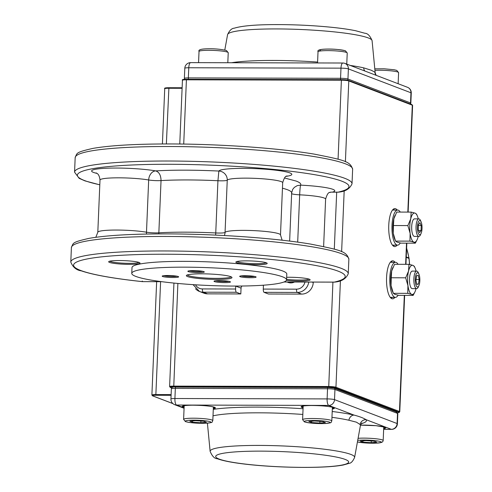 <?xml version="1.0" encoding="UTF-8"?>
<svg xmlns="http://www.w3.org/2000/svg" width="492" height="492" viewBox="0 0 492 492"><rect width="100%" height="100%" fill="white"/><g stroke="black" fill="none" stroke-linecap="round" stroke-linejoin="round"><path stroke-width="0.74" d="M372.081 40.651C370.052 35.775 367.641 33.308 364.861 33.253L355.667 30.744C349.56 29.483 341.958 28.376 332.875 27.417C313.625 25.443 293.89 24.508 273.675 24.6C254.831 24.717 241.695 25.91 234.266 28.185C231.701 28.327 229.481 30.467 227.593 34.6A72.318 8.296 -177.6 0 1 288.865 29.096A72.318 8.296 -177.6 0 1 368.293 37.933A72.318 8.296 -177.6 0 1 372.081 40.651L375.187 72.884A76.77 8.807 -177.6 0 0 374.842 72.127L371.183 70.202L363.662 67.853A76.77 8.807 -177.6 0 0 350.279 65.448M374.842 72.127A5.849 5.781 -38.9 0 0 376.085 75.178L375.187 72.884M364.836 71.008A5.849 4.92 102.8 0 1 363.662 67.853M195.435 420.691L203.731 421.226L206.437 422.259L200.847 422.763L192.544 422.228L189.838 421.189L195.435 420.691M200.921 421.047L200.847 422.763M192.6 420.943L192.544 422.228M314.425 420.998L308.835 421.496L311.541 422.53L319.843 423.065L325.433 422.567L322.727 421.533L314.425 420.998M311.596 421.25L311.541 422.53M319.911 421.355L319.843 423.065M371.214 442.683L362.911 442.148L360.206 441.115L365.796 440.617L374.098 441.152L376.804 442.185L371.214 442.683L371.282 440.967M362.967 440.869L362.911 442.148M419.571 234.789A7.146 2.306 90.1 0 0 421.084 233.436A7.146 2.306 90.1 0 0 421.109 221.886A7.146 2.306 90.1 0 0 419.91 220.521A7.146 2.306 90.1 0 0 417.444 227.181A7.146 2.306 90.1 0 0 419.571 234.789M421.109 221.886L420.537 220.576A8.77 2.823 90.1 0 0 419.061 218.903A8.77 2.823 90.1 0 0 418.877 218.885A8.77 2.823 90.1 0 0 416.029 227.359A8.77 2.823 90.1 0 0 418.649 236.406A8.77 2.823 90.1 0 0 418.833 236.424A8.77 2.823 90.1 0 0 420.5 234.739L421.084 233.436M421.091 230.471L421.207 225.416L419.861 222.605L418.391 224.838L418.268 229.893L419.621 232.71L421.091 230.471L418.544 230.465M418.378 225.41L421.207 225.416M418.815 285.821A7.146 2.306 90.1 0 0 418.895 285.655A7.146 2.306 90.1 0 0 418.926 274.112A7.146 2.306 90.1 0 0 416.281 273.939A7.146 2.306 90.1 0 0 415.629 283.853A7.146 2.306 90.1 0 0 418.815 285.821M418.926 274.112L418.348 272.796A8.77 2.823 90.1 0 0 416.687 271.11A8.77 2.823 90.1 0 0 415.113 272.586A8.77 2.823 90.1 0 0 413.957 282.42A8.77 2.823 90.1 0 0 416.644 288.65A8.77 2.823 90.1 0 0 418.218 287.168A8.77 2.823 90.1 0 0 418.311 286.965A8.77 2.823 90.1 0 0 418.397 286.762M419.178 279.548L418.28 275.335L416.65 275.674L415.924 280.212L416.816 284.419L418.446 284.087L419.178 279.548L416.029 279.536M416.749 284.087L418.446 284.087M407.751 293.343L407.942 285.575A14.619 4.711 90.1 0 0 411.687 294.376L407.751 293.343L393.36 293.337L392.604 291.621A14.619 4.711 -89.9 0 1 391.06 285.532A14.619 4.711 -89.9 0 1 391.669 271.024A14.619 4.711 -89.9 0 1 392.665 268.011A14.619 4.711 -89.9 0 1 392.764 267.796M412.659 271.16A8.77 2.823 90.1 0 0 410.937 272.199A8.77 2.823 90.1 0 0 409.467 279.862A8.77 2.823 90.1 0 0 410.9 287.525A8.77 2.823 90.1 0 0 411.927 288.57M414.941 291.897L413.145 295.397L398.735 295.36L394.805 294.333L393.342 293.306L391.06 285.532L391.257 277.765L405.666 277.802L408.551 271.067L408.969 264.327L412.899 265.36L414.344 266.35L415.1 268.066A14.619 4.711 90.1 0 0 412.899 265.36A14.619 4.711 90.1 0 0 408.551 271.067A14.619 4.711 90.1 0 0 407.942 285.575L405.666 277.802M416.035 288.663A14.619 4.711 90.1 0 0 416.035 288.644A14.619 4.711 90.1 0 1 415.039 291.682A14.619 4.711 90.1 0 1 411.687 294.376L413.145 295.397M391.257 277.765L391.669 271.024L394.559 264.29L408.969 264.327M416.084 271.104A14.619 4.711 90.1 0 0 415.1 268.066M409.941 241.117L410.131 233.349A14.619 4.711 90.1 0 0 413.87 242.15L409.941 241.117L395.543 241.111L394.793 239.395A14.619 4.711 -89.9 0 1 393.249 233.306A14.619 4.711 -89.9 0 1 393.858 218.799A14.619 4.711 -89.9 0 1 394.855 215.785A14.619 4.711 -89.9 0 1 394.953 215.57M414.848 218.94A8.77 2.823 90.1 0 0 413.126 219.973A8.77 2.823 90.1 0 0 411.656 227.636A8.77 2.823 90.1 0 0 413.089 235.299A8.77 2.823 90.1 0 0 414.116 236.345A8.77 2.823 90.1 0 0 414.645 236.394M417.13 239.672L415.334 243.177L400.925 243.14L396.995 242.107L395.531 241.08L393.249 233.306L393.446 225.545L407.856 225.582L410.74 218.842L411.158 212.101L415.088 213.134L416.533 214.125L417.29 215.84A14.619 4.711 90.1 0 0 415.088 213.134A14.619 4.711 90.1 0 0 410.74 218.842A14.619 4.711 90.1 0 0 410.131 233.349L407.856 225.582M418.225 236.418A14.619 4.711 90.1 0 1 418.218 236.437A14.619 4.711 90.1 0 1 417.228 239.456A14.619 4.711 90.1 0 1 413.87 242.15L415.334 243.177M393.446 225.545L393.858 218.799L396.749 212.064L411.158 212.101M418.274 218.878A14.619 4.711 90.1 0 0 417.29 215.84M409.627 264.468L409.061 258.441L406.238 257.322M408.858 258.066L408.852 257.931A59.926 56.309 -69.1 0 0 406.613 248.392M406.257 256.941L408.852 257.931M398.077 264.296A17.54 5.652 90.1 0 0 396.14 262.414A17.54 5.652 90.1 0 0 395.457 262.285A17.54 5.652 90.1 0 0 389.775 278.743A17.54 5.652 90.1 0 0 394.682 297.23A17.54 5.652 90.1 0 0 395.365 297.365A17.54 5.652 90.1 0 0 398.083 295.225M400.267 212.077A17.54 5.652 90.1 0 0 398.329 210.189A17.54 5.652 90.1 0 0 397.647 210.059A17.54 5.652 90.1 0 0 391.964 226.517A17.54 5.652 90.1 0 0 396.872 245.004A17.54 5.652 90.1 0 0 397.554 245.139A17.54 5.652 90.1 0 0 400.267 242.999M393.495 209.075A19.003 6.119 -89.9 0 1 394.467 210.053M394.375 245.127A19.003 6.119 -89.9 0 1 393.403 246.098M391.306 261.301A19.003 6.119 -89.9 0 1 392.278 262.273M392.186 297.353A19.003 6.119 -89.9 0 1 391.214 298.324M397.142 245.139A19.003 6.119 -89.9 0 1 394.787 246.59A19.003 6.119 -89.9 0 1 394.043 246.449A19.003 6.119 -89.9 0 1 388.723 226.425A19.003 6.119 -89.9 0 1 394.879 208.59A19.003 6.119 -89.9 0 1 395.623 208.731A19.003 6.119 -89.9 0 1 397.235 210.059M394.953 297.359A19.003 6.119 -89.9 0 1 392.598 298.816A19.003 6.119 -89.9 0 1 391.853 298.675A19.003 6.119 -89.9 0 1 386.534 278.644A19.003 6.119 -89.9 0 1 392.696 260.815A19.003 6.119 -89.9 0 1 393.434 260.957A19.003 6.119 -89.9 0 1 395.045 262.285M354.615 457.4C352.93 461.213 351.11 463.2 349.148 463.359L343.311 464.995C338.594 465.906 332.34 466.557 324.548 466.951C290.698 468.667 235.237 465.346 217.347 458.747C214.567 458.692 212.157 456.225 210.127 451.349A72.318 8.296 -177.6 0 1 270.274 445.555A72.318 8.296 -177.6 0 1 350.833 454.417A72.318 8.296 -177.6 0 1 354.615 457.4L360.408 425.543A76.77 8.807 -177.6 0 0 360.07 424.51L356.429 422.173L348.896 420.236A76.77 8.807 -177.6 0 0 331.959 417.333M332.205 411.49A82.564 9.471 2.4 0 1 354.019 415.082C359.424 416.496 363.434 418.028 366.042 419.67A82.564 9.471 2.4 0 1 361.189 423.698M360.07 424.51A5.849 5.781 141.1 0 1 366.042 419.67L391.318 429.325A5.849 1.882 90.1 0 0 391.552 429.368A5.849 5.849 0 0 0 397.407 423.766A5.849 0.67 2.4 0 0 397.099 423.538L397.524 413.391L334.947 389.492L334.517 399.639L397.099 423.538A5.849 5.492 -69.1 0 1 391.318 429.325L383.649 429.307M327.961 387.487L175.872 387.093A1.47 0.474 90.1 0 0 175.816 387.081A1.47 0.474 90.1 0 0 175.337 388.379A5.849 0.67 -177.6 0 0 171.364 388.846L170.939 398.987A5.849 5.849 0 0 0 174.697 404.695A5.849 5.492 -69.1 0 0 176.536 405.039L328.742 405.426A5.849 5.492 -69.1 0 0 334.517 399.639A5.849 0.67 2.4 0 0 327.118 398.914L327.543 388.766L175.337 388.379L174.912 398.52L327.118 398.914A5.849 1.882 90.1 0 0 328.742 405.426L354.019 415.082A5.849 4.92 -77.2 0 0 348.896 420.236M187.329 274.942A21.925 2.515 -177.6 0 0 188.442 275.649A21.925 2.515 -177.6 0 0 216.203 278.374A21.925 2.515 -177.6 0 0 231.049 276.775M203.873 271.639A8.229 0.941 2.4 0 1 204.254 271.848A8.229 0.941 2.4 0 1 197.864 272.611A8.229 0.941 2.4 0 1 188.295 271.596A8.229 0.941 2.4 0 1 187.926 271.166A8.229 0.941 2.4 0 1 193.454 270.612A8.229 0.941 2.4 0 1 203.873 271.639M189.482 270.784A7.306 0.836 -177.6 0 0 196.087 271.547A7.306 0.836 -177.6 0 0 202.729 271.338M255.686 276.732A8.229 0.941 2.4 0 1 256.068 276.947A8.229 0.941 2.4 0 1 249.684 277.709A8.229 0.941 2.4 0 1 240.114 276.688A8.229 0.941 2.4 0 1 239.739 276.258A8.229 0.941 2.4 0 1 245.274 275.704A8.229 0.941 2.4 0 1 255.686 276.732M241.301 275.877A7.306 0.836 -177.6 0 0 247.907 276.639A7.306 0.836 -177.6 0 0 254.548 276.43M178.202 276.535A8.229 0.941 2.4 0 1 178.584 276.744A8.229 0.941 2.4 0 1 172.194 277.506A8.229 0.941 2.4 0 1 162.631 276.492A8.229 0.941 2.4 0 1 162.255 276.061A8.229 0.941 2.4 0 1 167.79 275.508A8.229 0.941 2.4 0 1 178.202 276.535M163.818 275.674A7.306 0.836 -177.6 0 0 170.423 276.436A7.306 0.836 -177.6 0 0 177.065 276.233M230.022 281.627A8.229 0.941 2.4 0 1 230.404 281.836A8.229 0.941 2.4 0 1 224.014 282.599A8.229 0.941 2.4 0 1 214.45 281.584A8.229 0.941 2.4 0 1 214.075 281.153A8.229 0.941 2.4 0 1 219.604 280.6A8.229 0.941 2.4 0 1 230.022 281.627M215.637 280.766A7.306 0.836 -177.6 0 0 222.236 281.529A7.306 0.836 -177.6 0 0 228.878 281.326M201.861 273.823A22.841 2.62 2.4 0 1 231.843 277.26A22.841 2.62 2.4 0 1 216.455 279.401A22.841 2.62 2.4 0 1 186.505 275.36A22.841 2.62 2.4 0 1 201.861 273.823M109.778 261.178A14.772 1.697 -177.6 0 0 110.399 261.504A14.772 1.697 -177.6 0 0 125.632 263.281A14.772 1.697 -177.6 0 0 138.959 262.402M109.488 262.408A15.689 1.802 2.4 0 1 108.781 261.59A15.689 1.802 2.4 0 1 119.328 260.532A15.689 1.802 2.4 0 1 139.193 262.488A15.689 1.802 2.4 0 1 139.919 262.894A15.689 1.802 2.4 0 1 127.735 264.345A15.689 1.802 2.4 0 1 109.488 262.408M286.664 277.285A15.689 1.802 2.4 0 1 289.45 277.254A15.689 1.802 2.4 0 1 309.314 279.21A15.689 1.802 2.4 0 1 310.04 279.616A15.689 1.802 2.4 0 1 302.931 281.037A15.689 1.802 2.4 0 1 286.399 280.378M286.578 279.364A14.772 1.697 -177.6 0 0 309.081 279.124M256.547 264.69A15.689 1.802 2.4 0 1 235.969 261.916A15.689 1.802 2.4 0 1 246.523 260.858A15.689 1.802 2.4 0 1 267.113 263.22A15.689 1.802 2.4 0 1 256.547 264.69M236.972 261.504A14.772 1.697 -177.6 0 0 256.289 263.669A14.772 1.697 -177.6 0 0 266.154 262.728M263.281 285.206A2.921 2.749 -69.1 0 1 263.404 286.184L263.281 289.081A2.921 0.941 90.1 0 0 263.466 291.239A2.921 0.941 90.1 0 0 264.093 292.34L268.478 294.019L301.688 294.099A11.691 10.99 -69.1 0 0 309.659 290.723A11.691 10.99 -69.1 0 0 313.244 282.525L313.263 282.082M262.027 285.292L263.306 285.298M195.527 288.767A11.691 10.99 -69.1 0 0 199.524 291.504L203.916 293.177A11.691 10.99 -69.1 0 0 207.599 293.859L240.809 293.945L241.049 288.14A2.921 2.749 110.9 0 1 242.021 286.024M338.238 192.181A2.921 0.941 -89.9 0 1 338.152 192.194L332.26 192.157A36.543 4.194 -177.6 0 0 332.826 189.315A36.543 4.194 -177.6 0 0 300.606 185.14A8.77 0.523 -87.2 0 0 299.671 194.826A8.77 1.009 2.4 0 1 293.656 194.235A8.77 1.009 2.4 0 1 291.479 193.473M215.674 235.108A8.77 0.523 92.8 0 1 215.748 232.962A8.77 1.009 -177.6 0 0 222.095 232.98A8.77 1.009 -177.6 0 0 225.059 232.408A8.77 8.696 -149.9 0 1 224.334 235.539M146.561 234.057A8.77 6.544 99.8 0 1 146.487 232.206A8.77 1.009 -177.6 0 0 152.489 232.796A8.77 1.009 -177.6 0 0 158.848 232.814L161.038 180.595A8.77 1.009 2.4 0 1 154.679 180.576A8.77 1.009 2.4 0 1 148.676 179.98A8.77 6.544 99.8 0 1 155.65 170.89C159.125 172.009 160.921 175.244 161.038 180.595A78.929 9.053 2.4 0 1 187.587 179.943A78.929 9.053 2.4 0 1 217.938 180.736L215.748 232.962A78.929 9.053 -177.6 0 0 185.398 232.162A78.929 9.053 -177.6 0 0 158.848 232.814A8.77 5.75 -93.4 0 1 158.762 233.903M240.809 293.945L236.418 292.273A2.921 0.941 -89.9 0 1 235.797 291.166A2.921 0.941 -89.9 0 1 235.607 289.013L235.73 286.11L241.049 288.14M294.493 282.033A8.77 8.241 110.9 0 1 288.035 282.402A8.77 8.241 110.9 0 1 287.174 282.014M290.255 282.033A8.77 8.241 -69.1 0 0 291.049 282.912M161.647 281.67L142.403 281.639L161.819 281.688M334.468 282.125A2.921 0.941 -89.9 0 1 334.382 282.131A2.921 0.941 -89.9 0 1 334.271 282.113A135.927 15.596 2.4 0 0 308.921 264.302A135.927 15.596 2.4 0 0 165.361 254.223A135.927 15.596 2.4 0 0 74.175 263.773A135.927 15.596 2.4 0 0 142.446 281.621L142.268 281.018M283.976 281.984L334.271 282.113A2.921 2.675 77.2 0 0 335.04 282.064C341.731 281.43 346.134 278.65 348.256 273.724A138.855 15.928 -177.6 0 0 164.537 250.963A138.855 15.928 -177.6 0 0 70.793 262.095C72.957 267.291 76.451 270.206 81.266 270.846C93.443 274.973 113.824 278.57 142.403 281.639M184.408 267.162A77.465 8.887 -177.6 0 0 131.764 273.368A77.465 8.887 -177.6 0 0 233.909 286.061A77.465 8.887 -177.6 0 0 286.559 279.856A77.465 8.887 -177.6 0 0 184.408 267.162M286.559 279.856L286.799 274.05A77.465 8.887 -177.6 0 0 184.654 261.357A77.465 8.887 -177.6 0 0 132.004 267.562L131.764 273.368M286.196 176.345A36.543 4.194 -177.6 0 0 289.893 172.92A36.543 4.194 -177.6 0 0 250.563 168.473A36.543 4.194 -177.6 0 0 218.872 171.05A8.77 8.696 -149.9 0 1 227.249 180.183A27.773 3.186 2.4 0 1 267.254 179.186A27.773 3.186 2.4 0 1 281.227 181.603A27.773 3.186 2.4 0 1 282.685 182.698L280.495 234.924A27.773 3.186 -177.6 0 0 265.065 231.412A27.773 3.186 -177.6 0 0 225.059 232.408L227.249 180.183A8.77 1.009 2.4 0 1 224.284 180.755A8.77 1.009 2.4 0 1 217.938 180.736L218.872 171.05C194.992 169.924 173.916 169.869 155.65 170.89A36.543 4.194 -177.6 0 0 95.399 169.291A36.543 4.194 -177.6 0 0 97.035 173.424M329.923 192.31A8.77 8.136 -104.3 0 1 332.26 192.157L338.041 192.169A2.921 2.675 77.2 0 0 338.81 192.12C345.501 191.493 349.904 188.713 352.026 183.78A138.855 15.928 -177.6 0 0 168.307 161.019A138.855 15.928 -177.6 0 0 74.563 172.151L79.157 178.344L85.036 180.902L99.802 184.832M317.592 62.06A76.77 8.807 -177.6 0 0 231.554 62.736M410.961 92.779L410.537 102.926L347.955 79.028L348.385 68.88L410.961 92.779A5.849 0.67 2.4 0 1 411.269 93.013A5.849 5.849 0 0 0 407.511 87.305A5.849 5.492 110.9 0 1 410.961 92.779M342.863 63.019A5.849 1.882 -89.9 0 0 340.981 68.154L340.556 78.302L188.35 77.908L188.774 67.761L340.981 68.154A5.849 0.67 2.4 0 1 348.385 68.88A5.849 5.492 110.9 0 0 344.935 63.406A5.849 5.849 0 0 0 342.863 63.019L190.662 62.632A5.849 5.849 0 0 0 184.801 68.234A5.849 0.67 2.4 0 1 188.774 67.761A5.849 1.882 -89.9 0 1 190.662 62.632M347.463 80.104A1.47 1.384 -69.1 0 0 347.955 79.028A5.849 0.67 -177.6 0 0 340.556 78.302A1.47 0.474 -89.9 0 0 340.735 79.655M188.534 79.261A1.47 0.474 -89.9 0 1 188.35 77.908A5.849 0.67 -177.6 0 0 184.377 78.376L184.801 68.234M410.5 104.058L410.845 103.154A5.849 0.67 -177.6 0 0 410.537 102.926L410.125 103.91M343.09 63.068A5.849 5.492 110.9 0 1 344.935 63.406L407.511 87.305M184.18 405.709L183.608 419.375A14.619 1.679 2.4 0 1 195.877 418.231A14.619 1.679 2.4 0 1 212.046 420.02A14.619 1.679 2.4 0 1 212.815 420.599L213.387 406.933M210.318 421.761A12.86 1.476 -177.6 0 0 194.026 420.156A12.86 1.476 -177.6 0 0 185.964 421.693A12.86 1.476 -177.6 0 0 202.249 423.298A12.86 1.476 -177.6 0 0 210.318 421.761M331.042 420.328A14.619 1.679 -177.6 0 0 314.874 418.538A14.619 1.679 -177.6 0 0 302.605 419.682L304.407 421.896C309.892 423.274 316.94 423.815 325.532 423.52C332.832 422.603 330.526 422.899 331.811 420.906A14.619 1.679 -177.6 0 0 331.042 420.328M304.96 422.001A12.86 1.476 2.4 0 1 313.023 420.463A12.86 1.476 2.4 0 1 329.308 422.062A12.86 1.476 2.4 0 1 321.245 423.6A12.86 1.476 2.4 0 1 304.96 422.001M358.084 438.311A14.619 1.679 2.4 0 1 382.413 439.946A14.619 1.679 2.4 0 1 383.182 440.518L382.825 441.564L381.761 442.382L376.921 443.132L368.576 443.138L357.42 441.982M357.426 441.939A12.86 1.476 -177.6 0 0 373.846 443.212A12.86 1.476 -177.6 0 0 380.679 441.681A12.86 1.476 -177.6 0 0 370.089 440.248A12.86 1.476 -177.6 0 0 357.702 440.401M346.46 52.435A14.619 1.679 -177.6 0 0 330.292 50.645A14.619 1.679 -177.6 0 0 318.023 51.783C317.223 50.325 319.314 49.452 324.283 49.169C331.989 48.794 339.037 49.335 345.427 50.787L347.229 53.007A14.619 1.679 -177.6 0 0 346.46 52.435M320.526 50.627A12.86 1.476 2.4 0 1 328.588 49.089A12.86 1.476 2.4 0 1 344.874 50.688M374.941 70.325A14.619 1.679 2.4 0 1 397.831 72.047A14.619 1.679 2.4 0 1 398.6 72.625L396.798 70.405L394.258 69.766L384.135 68.788L374.799 68.843M198.559 62.65L199.026 51.482A14.619 1.679 2.4 0 1 211.302 50.338A14.619 1.679 2.4 0 1 227.47 52.127A14.619 1.679 2.4 0 1 228.233 52.706L227.814 62.724M409.479 264.432A59.926 56.309 -69.1 0 0 408.913 258.343A0.584 0.547 110.9 0 0 408.575 257.906L409.061 258.441M408.465 257.876A0.584 0.547 110.9 0 1 408.575 257.906L406.251 257.021M183.362 79.889A5.221 0.597 2.4 0 1 186.591 79.261M338.072 159.223L341.387 80.202L186.413 79.809L186.616 79.261L341.559 79.661M341.608 79.661A5.221 0.597 2.4 0 1 348.219 80.313A0.627 0.584 -69.1 0 1 348.416 80.35L341.608 79.661M165.656 88.345A5.221 0.597 2.4 0 1 168.879 87.724M168.928 87.724L182.126 87.754L168.928 87.724M173.94 283.078L169.605 386.583A5.849 0.67 2.4 0 1 173.578 386.115L328.545 386.509A5.849 0.67 2.4 0 1 335.95 387.241L399.461 411.497L404.326 295.378M405.629 264.321L406.515 243.153M407.819 212.095L412.302 105.19L348.785 80.934A5.849 0.67 -177.6 0 0 341.387 80.202L341.583 79.655L186.616 79.261C183.129 79.28 181.739 79.618 182.44 80.276A5.849 0.67 -177.6 0 1 186.413 79.809L183.719 144.07M397.554 412.677A5.221 0.597 -177.6 0 0 398.846 412.112L335.329 387.856A0.627 0.584 110.9 0 0 335.95 387.241L340.421 280.588M341.626 251.72L344.191 190.644M345.396 161.776L348.785 80.934A0.627 0.584 -69.1 0 0 348.416 80.35L411.933 104.599L412.603 105.417A5.849 0.67 -177.6 0 0 412.302 105.19L411.933 104.599M335.329 387.856A5.221 0.597 -177.6 0 0 328.717 387.21L332.918 282.131M334.302 249.167L336.688 192.188M328.717 387.21L173.75 386.81L177.876 283.453M171.093 395.304L156.038 395.267A5.221 0.597 -177.6 0 0 152.766 395.894L172.852 403.563M173.75 386.81A5.221 0.597 -177.6 0 0 170.472 387.432L171.733 387.911M398.846 412.112A0.627 0.584 110.9 0 0 399.461 411.497A5.849 0.67 2.4 0 1 399.768 411.724L404.645 295.378M182.102 88.296L168.707 88.265A5.849 0.67 -177.6 0 0 164.728 88.732L162.415 143.959M156.647 281.676L151.893 395.039A5.849 0.67 2.4 0 1 155.866 394.572L160.595 281.688M166.37 143.947L168.904 87.717C165.423 87.736 164.033 88.074 164.728 88.732M156.038 395.267L155.866 394.572L171.124 394.609M170.472 387.432A0.627 0.584 110.9 0 1 170.275 387.395L169.605 386.583M152.766 395.894A0.627 0.584 110.9 0 1 152.569 395.857L151.893 395.039M171.364 388.846C171.536 387.302 173.018 386.712 175.816 387.081L328.016 387.475A1.47 0.474 90.1 0 1 328.072 387.487A4.373 0.504 2.4 0 1 333.613 388.028M184.106 407.524A16.66 1.913 2.4 0 1 182.975 407.179A16.66 1.913 2.4 0 1 193.424 405.187A16.66 1.913 2.4 0 1 214.518 407.259A16.66 1.913 2.4 0 1 213.313 408.747M182.741 406.097A16.076 1.845 -177.6 0 0 183.553 406.601A16.076 1.845 -177.6 0 0 184.137 406.798M213.343 408.022A16.076 1.845 -177.6 0 0 214.789 407.438M303.103 407.831A16.66 1.913 2.4 0 1 301.971 407.487A16.66 1.913 2.4 0 1 312.42 405.494A16.66 1.913 2.4 0 1 333.514 407.567A16.66 1.913 2.4 0 1 332.309 409.055M301.737 406.398A16.076 1.845 -177.6 0 0 302.543 406.909A16.076 1.845 -177.6 0 0 303.133 407.099M332.34 408.323A16.076 1.845 -177.6 0 0 333.785 407.745M385.199 427.234L376.011 425.691L360.495 425.156A16.66 1.913 2.4 0 1 384.885 427.185A16.66 1.913 2.4 0 1 383.68 428.673M383.711 427.942A16.076 1.845 -177.6 0 0 385.156 427.363M219.192 459.091A66.525 7.632 -177.6 0 0 303.423 467.369A66.525 7.632 -177.6 0 0 345.144 459.411A66.525 7.632 -177.6 0 0 260.914 451.133A66.525 7.632 -177.6 0 0 219.192 459.091M302.826 414.442A76.77 8.807 -177.6 0 0 213.011 415.851M170.939 398.987A5.849 0.67 2.4 0 1 174.912 398.52A5.849 1.882 90.1 0 0 176.536 405.039L184.088 407.917M213.288 409.362A82.564 9.471 2.4 0 1 303.06 408.747M334.947 389.492A5.849 0.67 -177.6 0 0 327.543 388.766A1.47 0.474 90.1 0 1 328.016 387.475L334.074 388.114A1.47 1.384 110.9 0 1 334.947 389.492M334.074 388.114L396.657 412.013L397.831 413.624A5.849 0.67 -177.6 0 0 397.524 413.391L396.189 411.927M338.81 192.12A2.921 2.921 0 0 1 338.152 192.194A2.921 0.941 -89.9 0 1 338.041 192.169A135.927 15.596 2.4 0 0 312.691 174.359A135.927 15.596 2.4 0 0 169.131 164.279A135.927 15.596 2.4 0 0 99.802 184.771M297.691 242.138L299.671 194.826A27.773 3.186 2.4 0 1 324.16 197.999A27.773 3.186 2.4 0 1 324.456 198.116A27.773 3.186 2.4 0 1 325.612 199.094L323.625 246.529M282.457 188.202A78.929 9.053 2.4 0 1 287.525 189.764A78.929 9.053 2.4 0 1 291.664 192.876L292.66 189.438L294.321 187.384L297.236 185.638L300.606 185.14C301.338 183.842 299.868 182.489 296.19 181.081L284.438 177.956M289.64 241.086L291.664 192.876A78.929 9.053 2.4 0 1 291.664 192.925M97.81 232.273L99.999 180.047A27.773 3.186 2.4 0 1 102.883 178.768A27.773 3.186 2.4 0 1 148.676 179.98L146.487 232.206A27.773 3.186 -177.6 0 0 100.694 230.994A27.773 3.186 -177.6 0 0 97.81 232.273L95.829 237.292M235.607 289.013L202.397 288.927A8.77 8.241 110.9 0 1 195.521 284.807M207.599 293.859L203.208 292.187A2.921 0.941 -89.9 0 1 202.587 291.079A2.921 0.941 -89.9 0 1 202.397 288.927M193.055 284.647L199.524 291.504A11.691 10.99 -69.1 0 0 203.208 292.187L236.418 292.273M313.244 282.525L312.069 282.076M264.093 292.34L297.303 292.426A11.691 10.99 -69.1 0 0 305.268 289.05A11.691 10.99 -69.1 0 0 308.742 282.07M304.954 282.057A8.77 8.241 110.9 0 1 296.485 289.167A2.921 0.941 -89.9 0 0 296.676 291.325A2.921 0.941 -89.9 0 0 297.303 292.426L301.688 294.099M296.485 289.167L263.281 289.081M352.635 169.273C350.212 161.413 345.175 160.275 314.443 154.156C279.001 148.147 219.746 143.971 169.869 143.947C135.903 143.928 110.263 145.411 92.945 148.387C75.393 152.403 77.238 152.944 75.171 157.643A138.855 15.928 2.4 0 1 168.916 146.511A138.855 15.928 2.4 0 1 352.635 169.273L352.026 183.78M165.146 236.455A138.855 15.928 2.4 0 1 348.865 259.216C346.442 251.357 341.405 250.219 310.673 244.1C275.231 238.091 215.976 233.915 166.099 233.891C132.133 233.872 106.493 235.354 89.175 238.331C71.623 242.347 73.468 242.888 71.401 247.587A138.855 15.928 2.4 0 1 165.146 236.455M227.593 34.6L224.789 50.018M410.845 103.154L411.269 93.013M184.377 78.376L184.648 79.317M183.608 419.375L185.41 421.595C190.902 422.972 197.944 423.507 206.542 423.212C213.835 422.302 211.529 422.591 212.815 420.599M303.177 406.011L302.605 419.682M332.383 407.235L331.811 420.906M383.754 426.853L383.182 440.518M378.84 404.473L378.809 405.199M361.565 397.874L361.534 398.6M317.555 62.958L318.023 51.783M346.762 64.108L347.229 53.007M398.133 83.72L398.6 72.625M199.026 51.482C198.233 50.018 200.318 49.145 205.287 48.868C212.999 48.493 220.047 49.028 226.431 50.485L228.233 52.706M414.461 236.412L418.833 236.424M414.504 218.872L418.877 218.885M418.895 285.655L418.311 286.965M412.314 271.098L416.687 271.11M412.271 288.638L416.644 288.65M392.665 268.011L392.905 267.476M415.039 291.682L414.799 292.211M394.855 215.785L395.094 215.25M417.228 239.456L416.988 239.985M409 258.023L406.626 248.091M395.365 297.365L390.242 297.346M395.457 262.285L390.334 262.273M397.554 245.139L392.432 245.127M397.647 210.059L392.524 210.047M405.949 264.321L406.835 243.153M408.132 212.095L412.603 105.417M179.771 144.015L182.44 80.276M171.708 387.942L170.275 387.395M397.561 412.683L399.283 412.388L399.768 411.724M172.926 403.631L152.569 395.857M182.71 405.968L182.637 406.158C182.421 406.312 182.366 405.377 192.341 405.193C202.95 405.316 210.281 405.992 214.334 407.228L214.832 407.314M301.701 406.269L301.633 406.466C301.418 406.62 301.362 405.679 311.338 405.5C321.946 405.623 329.277 406.3 333.33 407.53L333.828 407.616M210.127 451.349L207.409 423.157M397.831 413.624L397.407 423.766M383.649 429.35L391.552 429.368M174.697 404.695L184.076 408.274M360.408 425.543L361.878 422.997M280.495 234.924L282.131 240.201M335.04 282.064A2.921 2.921 0 0 1 334.382 282.131L283.927 282.002M348.256 273.724L348.865 259.216M70.793 262.095L71.401 247.587M99.999 180.047C99.175 172.938 96.229 173.393 96.198 172.895L96.204 172.895M287.07 175.89C287.205 176.892 285.434 173.676 282.685 182.698M329.732 192.36L330.003 192.286C330.169 193.258 328.312 190.121 325.612 199.094M331.184 192.175L329.831 192.347M74.563 172.151L75.171 157.643"/></g></svg>
